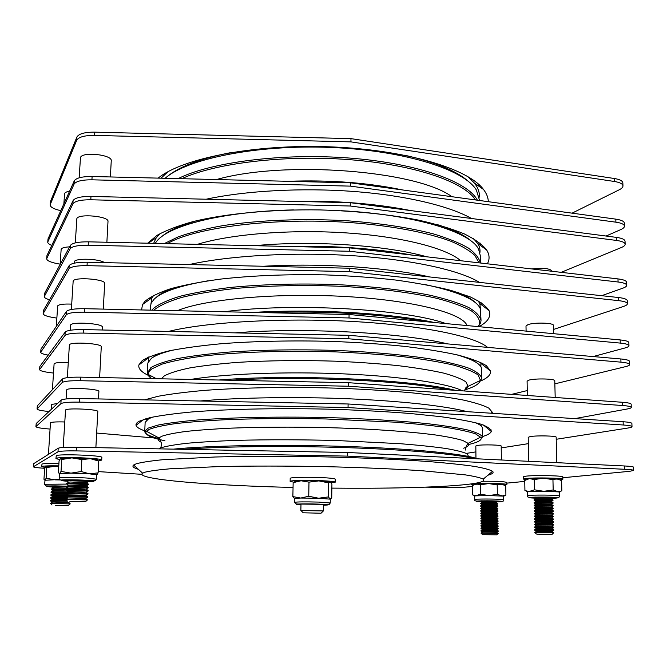 <?xml version="1.0" encoding="UTF-8"?>
<svg xmlns="http://www.w3.org/2000/svg" width="667" height="667" viewBox="0 0 667 667"><rect width="100%" height="100%" fill="white"/><g stroke="black" fill="none" stroke-linecap="round" stroke-linejoin="round"><path stroke-width="1" d="M479.198 186.46L477.855 183.608M60.789 210.664L60.497 210.597C53.777 209.038 50.317 207.129 50.117 204.877L76.688 140.295C78.623 137.002 84.542 135.376 94.447 135.409L350.942 141.888L350.975 138.636L614.349 178.506C619.801 179.406 622.636 180.89 622.853 182.958L622.97 185.918C622.953 187.252 621.719 188.536 619.251 189.778L572.069 213.157M350.942 141.888L614.449 181.491C619.91 182.391 622.745 183.867 622.97 185.918M50.117 204.877L50.409 201.667L76.888 137.069C78.814 133.759 84.734 132.116 94.639 132.149L350.975 138.636M488.311 201.692C488.236 197.649 486.635 193.572 483.5 189.461C468.417 168.784 405.644 149.583 329.623 146.823C253.635 143.972 182.099 158.438 158.162 178.114M479.306 197.149C479.74 192.546 478.139 187.886 474.512 183.183L467.85 176.563M167.959 171.736L161.047 178.189M475.471 199.933C464.349 182.049 415.041 164.732 349.8 159.68C284.626 154.594 215.074 163.157 181.799 178.698M178.197 178.606C210.664 162.164 282.475 152.801 349.992 158.096C417.584 163.323 467.834 181.649 477.405 200.2M167.317 176.53C179.381 166.442 200.859 158.404 231.741 152.435M404.644 155.203C435.351 162.164 456.578 170.894 468.334 181.382M479.581 200.492L476.363 189.995C464.232 169.643 404.369 150.333 330.507 147.432C256.678 144.431 186.993 158.829 165.124 178.289M152.835 239.703L152.71 240.178M606.061 236.043L620.719 229.615C623.211 228.514 624.462 227.364 624.479 226.163L624.362 223.162C624.154 221.302 621.302 219.968 615.808 219.143L350.492 182.825L350.458 186.126L91.921 179.815C81.941 179.765 75.98 181.224 74.062 184.167L47.741 242.054C47.707 243.197 49.05 244.314 51.776 245.406M350.492 182.825L92.113 176.505C82.133 176.455 76.18 177.922 74.254 180.899L48.032 238.853L47.741 242.054M624.479 226.163C624.262 224.32 621.411 222.995 615.916 222.178L350.458 186.126M206.17 199.216C245.698 190.704 302.051 187.569 353.944 191.487C405.844 195.448 449.45 206.003 471.494 218.493M292.488 201.301C335.868 200.434 375.304 203.527 410.789 210.58C375.304 203.527 335.868 200.434 292.488 201.301M480.057 243.013L480.882 245.764L480.057 243.013M79.156 177.822L80.474 157.495C82.308 151.384 112.598 154.736 111.247 160.847L110.38 176.947M63.865 203.852L64.591 193.505C65.108 192.455 66.775 191.671 69.601 191.171M488.394 392.696L498.207 393.397M475.963 458.304L475.829 446.006L477.347 445.456C482.783 444.414 501.876 444.914 501.184 446.065L501.392 459.98M531.749 268.934C542.98 267.659 549.758 268.384 552.084 271.102L552.084 271.286M526.096 331.107L525.996 326.071L527.939 324.654C534.192 322.194 554.102 322.803 553.418 325.421L553.618 333.692M527.372 395.481L527.088 381.149L529.056 380.082C535.384 378.239 555.486 378.781 554.777 380.774L555.186 397.474M528.681 461.306L528.206 437.302L530.198 436.585C536.601 435.376 556.895 435.859 556.161 437.202L556.787 462.673M60.13 264.465L61.164 249.116C61.989 247.857 64.807 247.107 69.61 246.865M56.32 326.396L57.67 305.836C59.205 304.369 63.882 303.802 71.686 304.119M52.418 389.686L54.11 363.698C55.636 362.59 60.347 362.164 68.234 362.448M48.433 454.385L50.475 422.736C51.993 421.994 56.737 421.736 64.707 421.969M75.304 242.888L76.863 218.551C78.656 213.357 109.313 216.291 107.996 221.486L106.878 242.263M71.369 309.48L73.17 280.949C74.921 276.713 105.953 279.215 104.669 283.45L103.293 309.113M67.334 377.647L69.401 344.739C71.111 341.504 102.518 343.555 101.276 346.79L99.625 377.547M63.198 447.457L65.541 409.972C67.209 407.779 98.999 409.355 97.807 411.547L95.873 447.64M149.9 297.832L149.817 299.308M601.659 295.689L622.878 288.169C625.404 287.26 626.672 286.31 626.697 285.326L626.58 282.258C626.38 280.715 623.512 279.598 617.967 278.898L349.783 247.899L349.75 251.276L88.202 245.223C78.106 245.156 72.094 246.34 70.185 248.783L44.247 296.623C44.255 297.715 46.031 298.766 49.566 299.766M349.783 247.899L88.394 241.829C78.297 241.762 72.294 242.963 70.385 245.431L44.539 293.438L44.247 296.623M626.697 285.326C626.496 283.8 623.62 282.691 618.076 281.999L349.75 251.276M189.186 264.566C229.014 255.628 293.363 251.868 352.726 255.703C412.123 259.555 460.113 270.36 479.44 282.374M263.432 266.266C320.418 262.848 387.81 267.384 429.74 276.963C387.81 267.384 320.418 262.848 263.432 266.266M481.649 302.868L481.741 304.977L481.649 302.868M147.69 358.387L147.39 357.562L147.69 358.387M593.13 356.562L625.087 347.941C627.639 347.24 628.931 346.507 628.964 345.731L628.848 342.605C628.656 341.387 625.763 340.503 620.168 339.928L349.066 314.499L349.024 317.959L84.392 312.173C74.179 312.073 68.117 312.981 66.216 314.891L40.687 352.243C40.779 353.277 43.28 354.244 48.191 355.136M349.066 314.499L84.592 308.696C74.379 308.604 68.326 309.53 66.417 311.464L40.97 349.083L40.687 352.243M628.964 345.731C628.773 344.539 625.879 343.655 620.277 343.096L349.024 317.959M168.534 331.424C205.544 322.203 280.924 317.625 351.259 321.394C421.677 325.146 474.771 336.251 487.569 347.374M234.934 332.858C304.694 327.255 402.376 332.658 447.632 343.905C402.376 332.658 304.694 327.255 234.934 332.858M482.241 363.182L481.841 364.124L482.241 363.182M574.837 418.618L627.33 408.971C629.923 408.496 631.24 407.979 631.282 407.429L631.165 404.235C630.982 403.36 628.064 402.71 622.411 402.276L348.324 382.683L348.282 386.218L80.499 380.715C70.16 380.59 64.04 381.207 62.156 382.558L37.052 408.963C37.352 409.888 41.004 410.705 48.024 411.414L48.999 411.514M348.324 382.683L80.699 377.155C70.368 377.038 64.257 377.672 62.364 379.048L37.344 405.828L37.052 408.963M631.282 407.429C631.107 406.578 628.189 405.936 622.528 405.511L348.282 386.218M144.572 399.867L158.321 396.24C170.602 393.989 185.943 392.046 204.344 390.403C243.347 387.452 294.631 386.668 344.255 388.427C368.701 389.503 391.487 390.995 412.615 392.905C432.324 395.014 449.108 397.365 462.965 399.967C474.921 402.635 483.55 405.361 488.836 408.137L492.279 412.214L492.188 413.282M199.967 400.992C238.578 397.549 295.89 396.615 348.858 398.799C401.842 401 446.081 406.061 467.2 411.672C446.081 406.061 401.842 401 348.858 398.799C295.89 396.615 238.578 397.549 199.967 400.992M293.055 487.452C211.531 485.576 133.417 479.356 142.63 473.17L145.223 472.128C150.45 470.885 158.971 469.751 170.777 468.726L220.368 466.525C251.859 465.883 286.276 465.916 323.62 466.608C360.739 467.484 393.63 468.868 422.294 470.76L465.199 474.862C474.504 476.313 480.532 477.73 483.267 479.114C485.684 481.357 479.223 483.233 463.89 484.759C436.143 487.544 384.876 488.669 331.866 488.119M138.336 469.285C133.458 467.859 131.883 466.441 133.625 465.016L136.218 463.79C141.554 462.314 150.392 460.955 162.74 459.721L214.966 457.003C248.291 456.17 284.784 456.128 324.437 456.878C363.123 457.787 399.425 459.446 428.964 461.581C447.274 463.081 462.289 464.666 474.004 466.333C483.675 468.009 489.861 469.66 492.554 471.286C494.014 472.686 492.471 473.995 487.927 475.196M562.831 477.739L629.631 471.311L633.65 470.452L633.525 467.183C633.358 466.683 630.423 466.275 624.712 465.983L347.565 452.493L347.524 456.12L76.505 450.909C66.041 450.759 59.872 451.067 57.996 451.826L33.35 466.792C33.675 467.325 37.385 467.825 44.489 468.284L44.781 468.301M347.565 452.493L76.713 447.265C66.258 447.123 60.088 447.44 58.212 448.232L33.642 463.682L33.35 466.792M633.65 470.452C633.483 469.96 630.54 469.576 624.829 469.285L347.524 456.12M425.062 487.152L460.714 487.569L472.353 486.451M506.878 483.125L524.754 481.407M98.166 471.611L141.821 474.312M286.793 246.44C332.991 245.423 374.829 248.324 412.306 255.127M396.365 253.285L364.457 249.6M479.023 262.84L474.946 255.528C469.718 250.625 461.747 245.89 451.034 241.321C427.422 232.433 390.662 225.463 348.466 222.436C273.036 217.325 194.481 227.564 167.3 243.663M164.249 243.597L178.389 236.777C190.504 232.533 205.169 228.848 222.386 225.721C258.621 220.027 304.661 218.184 348.633 220.885C381.707 223.412 410.097 227.789 433.792 234.009C448.032 238.311 459.471 242.938 468.092 247.882C475.029 252.91 479.098 257.946 480.298 262.99M161.414 236.877C168.226 230.774 180.223 225.321 197.407 220.519M436.735 224.412C453.777 229.773 465.608 235.618 472.228 241.954M480.332 262.99L480.24 255.411L478.631 249.333C471.027 232.158 414.824 214.516 340.937 210.689M293.505 209.913C223.545 211.289 168.317 225.538 156.562 241.487L155.178 243.38M253.577 312.406C314.732 308.679 390.954 313.156 434.4 322.503M425.946 321.711C384.934 314.19 321.669 310.455 266.992 312.698M478.106 326.605L479.481 324.137C480.19 319.751 477.447 315.299 471.269 310.78C463.015 306.311 451.276 302.093 436.043 298.149C410.905 292.538 378.047 288.361 341.562 286.335C303.777 284.817 268.192 285.551 234.817 288.528C214.257 290.854 196.64 293.788 181.983 297.34C169.318 301.134 160.197 305.203 154.627 309.546L153.952 310.222M151.918 310.18L153.56 308.346C158.971 304.069 167.776 300.05 179.965 296.281C194.055 292.755 211.014 289.795 230.832 287.41C263.006 284.3 297.674 283.333 334.834 284.517C370.885 286.201 404.019 289.987 430.173 295.264C446.206 298.999 458.979 303.043 468.484 307.387C476.013 311.797 480.19 316.2 481.024 320.585L480.557 323.07L478.297 326.622M156.17 297.457C159.788 293.947 166.066 290.62 174.996 287.477M456.937 292.138C465.774 295.573 471.944 299.108 475.454 302.743M481.024 320.327L480.357 308.888C476.88 299.791 458.171 291.621 424.22 284.384M207.887 280.824C179.265 285.835 161.289 292.021 153.96 299.375L151.209 303.143L150.417 306.378M218.893 380.007C293.155 373.912 411.964 379.473 455.578 390.345M449.208 389.895C403.919 380.54 301.584 375.754 230.49 380.248M464.415 390.037C473.995 387.16 479.348 383.942 480.482 380.398L478.097 374.962C473.345 371.586 465.124 368.292 453.435 365.066C439.786 361.956 423.145 359.18 403.51 356.745C382.449 354.569 359.813 352.951 335.618 351.893C286.627 350.283 237.177 351.976 201.684 356.228C185.159 358.538 171.936 361.172 162.006 364.14L151.976 368.818C149.55 370.569 148.382 372.336 148.474 374.112L151.276 378.614M151.701 378.623C148.974 376.78 147.54 374.896 147.407 372.986L150.9 367.609C156.32 364.399 165.166 361.389 177.447 358.596C191.654 355.978 208.771 353.81 228.789 352.093C261.306 349.875 296.356 349.291 333.95 350.358C370.427 351.792 403.935 354.811 430.373 358.921C446.59 361.831 459.496 364.949 469.093 368.276C476.68 371.652 480.89 375.004 481.724 378.322L479.206 382.658M151.692 358.112L159.405 353.268M470.343 358.479L478.064 363.765M481.716 378.122L481.557 368.643C480.899 363.94 472.561 359.305 456.562 354.744M173.278 350C162.565 352.618 155.244 355.436 151.309 358.454L147.941 362.823L147.807 363.807M173.453 449.133C208.679 445.523 279.982 444.247 346.757 446.481C413.598 448.699 464.607 453.91 477.472 458.813M474.279 458.663C456.995 454.185 408.429 449.7 347.499 447.674C286.61 445.648 221.027 446.423 183.258 449.325M467.142 444.814C477.13 442.73 481.824 440.378 481.215 437.735L475.521 433.842C468.959 431.649 459.154 429.515 446.106 427.439C431.249 425.438 413.748 423.662 393.588 422.094L325.754 418.959C289.019 418.217 255.069 418.492 223.912 419.793C204.719 420.819 188.327 422.128 174.737 423.72C162.99 425.446 154.502 427.305 149.275 429.315L145.981 431.891C145.039 435.001 151.359 437.952 164.949 440.745M159.28 438.644C149.608 436.31 144.764 433.867 144.739 431.332L148.182 428.106L158.012 425.079C167.734 423.17 180.707 421.486 196.923 420.035C231.766 417.384 280.557 416.433 329.615 417.634C366.141 418.718 400 420.827 427.105 423.628C443.813 425.596 457.295 427.697 467.55 429.932C475.829 432.183 480.757 434.417 482.341 436.618L482.433 437.227M478.606 423.503L480.023 425.012M482.424 437.093L482.316 428.122C482.391 426.28 479.831 424.395 474.646 422.461M152.985 417L148.599 418.759L145.148 422.394M147.54 419.36L148.999 417.901M160.313 233.442L156.295 237.727L153.618 243.347M60.155 264.157L57.204 263.615C50.409 262.264 46.898 260.639 46.673 258.729L72.878 203.894C74.796 201.1 80.765 199.725 90.787 199.783L350.242 206.011L350.275 202.693L616.466 237.394C621.977 238.177 624.829 239.453 625.046 241.221L625.154 244.239C625.137 245.373 623.878 246.457 621.377 247.507L561.197 272.336M350.242 206.011L616.575 240.453C622.086 241.229 624.946 242.488 625.154 244.239M46.673 258.729L46.965 255.536L73.07 200.6C74.996 197.774 80.965 196.39 90.979 196.44L350.275 202.693M487.36 263.807C489.828 259.355 489.611 254.769 486.693 250.042C482.349 244.522 474.879 239.136 464.274 233.884C451.884 228.806 436.685 224.229 418.668 220.152C389.295 214.432 356.411 211.022 320.035 209.922C272.286 209.196 226.313 213.557 193.63 221.436C178.422 225.629 166.233 230.257 157.053 235.334L147.657 243.205M479.906 252.626C480.365 249.575 479.59 246.473 477.572 243.33L473.445 238.553M478.981 326.688C488.019 321.752 491.371 316.383 489.028 310.572C486.051 305.945 479.756 301.376 470.135 296.848L451.117 290.437C435.426 286.451 417.058 282.991 396.006 280.082C373.753 277.555 350.292 275.83 325.629 274.887C287.702 274.129 252.801 275.521 220.919 279.064C201.292 281.724 184.576 284.926 170.744 288.694C158.804 292.68 150.192 296.907 144.914 301.367L142.53 304.519L141.571 309.947M153.877 295.173L151.959 297.774L150.959 303.718M56.828 318.084L53.852 317.634C46.973 316.517 43.405 315.174 43.155 313.623L68.968 268.959C70.877 266.675 76.905 265.574 87.044 265.658L349.525 271.627L349.566 268.226L618.634 297.54C624.195 298.199 627.08 299.25 627.28 300.692L627.389 303.777C627.364 304.702 626.088 305.586 623.553 306.428L553.518 329.448M349.525 271.627L618.751 300.659C624.312 301.309 627.188 302.351 627.389 303.777M43.155 313.623L43.447 310.447L69.176 265.583C71.086 263.282 77.105 262.164 87.235 262.239L349.566 268.226M480.465 309.18L479.806 303.493L477.822 300.534M480.824 380.907C487.777 377.872 491.02 374.587 490.545 371.052L486.343 365.649C480.332 361.989 470.76 358.437 457.645 354.994C442.529 351.692 424.412 348.774 403.31 346.24C380.807 344.005 356.82 342.379 331.366 341.371C292.013 340.378 255.536 341.145 221.944 343.663C201.284 345.598 183.683 347.991 169.135 350.859C156.595 353.919 147.607 357.187 142.154 360.655L138.894 364.916C138.119 368.509 141.221 371.969 148.207 375.313M148.766 356.937L148.608 361.264M53.443 373.045L50.425 372.686C43.472 371.802 39.853 370.769 39.578 369.576L64.974 335.543C66.875 333.8 72.953 332.983 83.208 333.091L348.799 338.794L348.833 335.309L620.852 358.971C626.463 359.496 629.365 360.322 629.556 361.431L629.673 364.574C629.64 365.283 628.339 365.95 625.771 366.583L554.852 383.85M527.272 390.562L511.664 394.355M348.799 338.794L620.969 362.156C626.588 362.681 629.49 363.482 629.673 364.574M39.578 369.576L39.862 366.425L65.183 332.091C67.084 330.323 73.153 329.49 83.408 329.59L348.833 335.309M480.89 366.842L480.874 362.506M482.424 436.585C487.619 435.009 490.57 433.317 491.296 431.499C491.229 429.031 487.494 426.513 480.107 423.937C470.51 421.369 457.237 418.934 440.278 416.617L410.455 413.523C387.777 411.731 363.332 410.355 337.118 409.396C284.017 407.87 230.323 408.879 192.146 411.923C174.395 413.582 160.28 415.516 149.792 417.709L139.345 421.185C136.793 422.545 135.693 423.912 136.043 425.296C136.577 427.188 139.486 429.031 144.764 430.832M145.781 418.759L146.69 419.952M490.345 430.715L491.271 429.99M154.002 437.961L96.648 433.05M49.992 429.056L46.94 428.798C39.903 428.164 36.226 427.439 35.918 426.63L60.889 403.693C62.773 402.526 68.901 402.001 79.281 402.134L348.049 407.554L348.091 403.985L623.12 421.727C628.789 422.128 631.707 422.703 631.882 423.462L632.008 426.68C631.957 427.155 630.64 427.597 628.039 428.014L556.211 439.286M528.331 443.655L501.209 447.916M475.888 451.884L466.35 453.385M348.049 407.554L623.236 424.987C628.906 425.371 631.832 425.938 632.008 426.68M35.918 426.63L36.21 423.503L61.097 400.158C62.981 398.958 69.11 398.424 79.481 398.549L348.091 403.985M136.16 423.954L136.935 424.604M480.849 425.629L481.799 424.47M560.272 479.84L562.865 479.248L562.806 476.93C563.89 475.696 535.109 475.071 526.155 476.138L523.387 476.78L523.428 479.081L526.021 479.698M562.865 479.248C563.948 478.056 535.159 477.43 526.205 478.464L523.428 479.081M504.46 485.059L506.895 484.559L506.862 482.441C504.669 481.591 496.657 481.199 482.841 481.249M506.895 484.559C507.912 483.525 480.865 482.916 473.27 483.8L471.16 484.267L473.578 484.809M101.709 460.08L101.843 457.429C103.552 455.428 58.404 453.693 56.27 455.711L55.945 458.579L59.655 459.621M98.558 460.822L101.701 460.097C103.41 458.146 58.237 456.445 56.111 458.404L55.945 458.579M58.913 463.407C49.25 463.248 43.605 463.473 41.988 464.074L41.713 466.633L45.139 467.5M58.771 465.858C49.1 465.708 43.455 465.925 41.829 466.5L41.713 466.633M320.669 513.215L303.151 512.79L320.669 513.215M301.034 510.547L323.378 510.93M331.257 482.841L335.243 482.158L335.284 479.131C334.851 478.506 329.948 477.981 320.569 477.564C306.495 476.963 289.695 477.422 290.195 478.347L290.128 481.374L293.638 482.158M335.243 482.158C334.809 481.557 329.907 481.049 320.527 480.649C306.436 480.065 289.628 480.482 290.128 481.374M323.628 504.669L325.346 504.544M330.257 502.976L329.198 504.452L296.415 504.002L294.414 502.351C296.682 501.834 304.719 501.742 318.534 502.084L330.257 502.976L330.307 499.166L318.593 498.224L308.746 496.248L308.988 482.141L318.868 480.89L328.631 482.9L330.315 481.907L331.924 484.134L331.732 497.899L330.09 499.033L328.431 496.915L328.631 482.9M328.431 496.915L318.593 498.224L300.725 498.057L292.871 496.59L293.147 482.658L301.05 480.774L308.988 482.141M308.746 496.248L300.725 498.057L294.731 498.416L294.414 502.351M292.871 496.59L294.489 498.566M294.931 481.624L293.147 482.658M294.972 481.607C294.347 481.224 296.373 480.949 301.05 480.774L318.868 480.89L330.465 481.983M299.275 504.094L300.984 504.277M478.614 501.034L480.682 501.242M497.749 501.417L499.825 501.251M503.718 499.825C504.044 501.1 502.968 501.559 500.475 501.192L481.332 500.842C476.255 501.434 474.045 500.992 474.712 499.525C473.97 498.891 495.089 498.841 501.717 499.475L503.718 499.825L503.66 496.423L497.34 494.355L497.207 484.934L501.484 484.092L505.744 485.834L505.894 495.139L501.659 496.048L488.878 495.581L480.398 494.205L480.29 484.817L488.719 483.575L497.207 484.934M497.34 494.355L488.878 495.581L476.405 495.831L472.436 494.856L472.344 485.593L476.28 483.917L480.29 484.817M480.398 494.205L474.671 496.14L474.712 499.525M503.443 484.592L488.719 483.575L474.571 484.342M531.707 497.349L534.084 497.615M552.918 497.757L555.311 497.524M559.505 495.965C559.48 497.449 558.421 497.949 556.32 497.465L535.167 497.09C529.223 497.749 526.663 497.299 527.489 495.731C526.63 494.956 550.859 494.839 557.67 495.589L559.505 495.965L559.405 492.238L553.185 489.962L552.943 479.656L557.253 478.764L561.589 480.699L561.847 490.879L557.579 491.846L543.847 491.312L534.467 489.811L534.25 479.54L543.555 478.172L552.943 479.656M553.185 489.962L543.847 491.312L529.69 491.621L524.929 490.587L524.737 480.473L529.431 478.598L534.25 479.54M534.467 489.811L527.414 492.021L527.489 495.731M559.079 479.256L543.555 478.172L529.431 478.598L527.188 479.156M88.619 481.19L91.696 481.241L88.336 481.691M96.356 479.214L96.381 474.754L89.62 473.853L81.191 471.527L81.858 459.563L90.445 458.679L98.724 461.064L98.099 472.861L89.62 473.853L70.994 473.136L61.022 471.419L61.731 459.496L71.869 457.879L81.858 459.563M96.582 474.979L98.099 472.861M81.191 471.527L70.994 473.136L59.58 473.687L58.362 472.653L59.063 460.93L60.48 458.588L61.731 459.496M61.022 471.419L59.438 473.803L59.18 478.122C58.588 477.28 78.156 477.322 89.378 478.197L96.348 479.223L95.356 480.749L88.061 480.407C79.673 479.781 65.666 479.681 62.131 479.957C60.18 480.257 59.196 479.64 59.18 478.122L59.18 478.139M97.199 460.13C97.949 459.663 95.698 459.179 90.445 458.679L71.869 457.879L60.48 458.588M66.975 481.074L63.623 480.423L66.75 480.557M48.891 486.068L51.434 486.418M59.705 479.473L45.023 480.257L44.597 484.267L66.55 484.1M60.789 479.948L55.078 479.856L46.123 478.297L44.947 480.282L43.964 479.298L44.622 468.718L45.79 466.658L46.79 467.55L55.903 466.1L58.746 466.275M46.123 478.297L46.79 467.55M58.754 466.133L45.79 466.658M62.981 480.015L61.681 479.973M534.909 532.516L553.66 532.783M534.801 532.491L553.752 532.758M537.36 534.142L552.168 534.284L537.36 534.142M535.001 532.374L536.451 531.316L552.059 531.532L553.502 530.515M534.976 530.273L553.585 530.457M534.759 530.232L534.751 529.673L539.686 529.59L552.584 529.831L553.685 529.932L553.702 530.49M534.951 529.64L536.385 528.589L551.993 528.798L553.427 527.789M534.926 527.547L553.527 527.722M534.701 527.505L534.692 526.947L539.628 526.838L552.518 527.088L553.618 527.197L553.635 527.747M534.901 526.913L536.326 525.854L551.934 526.055L553.36 525.054M534.876 524.829L553.468 524.979M534.642 524.779L534.634 524.22L539.57 524.087L552.459 524.345L553.56 524.462L553.568 525.012M534.851 524.179L536.268 523.128L551.876 523.32L553.285 522.328M534.826 522.111L553.402 522.244M534.592 522.053L534.575 521.502L539.511 521.344L552.393 521.602L553.493 521.727L553.502 522.286M534.801 521.452L536.201 520.41L551.817 520.593L553.21 519.61M534.776 519.393L553.343 519.51M534.534 519.335L534.525 518.784L539.453 518.609L552.326 518.859L553.427 519.001L553.443 519.551M534.751 518.726L536.143 517.684L551.751 517.859L553.143 516.883M534.726 516.683L553.285 516.783M534.475 516.617L534.467 516.066L539.395 515.866L552.259 516.125L553.36 516.275L553.377 516.825M534.701 516.008L536.085 514.966L551.692 515.132L553.068 514.165M534.676 513.974L553.226 514.057M534.425 513.898L534.409 513.348L539.336 513.131L552.201 513.39L553.302 513.548L553.31 514.099M534.651 513.282L536.018 512.248L551.634 512.414L553.001 511.447M534.626 511.264L553.168 511.331M534.367 511.189L534.35 510.639L539.278 510.397L552.134 510.655L553.235 510.822L553.243 511.381M534.601 510.563L535.96 509.538L551.576 509.688L552.926 508.738M534.584 508.562L553.101 508.613M534.309 508.479L534.3 507.929L539.219 507.662L552.068 507.929L553.168 508.104L553.185 508.654M534.55 507.845L535.901 506.828L551.509 506.97L552.86 506.028M534.534 505.861L553.043 505.894M534.25 505.769L534.242 505.219L539.161 504.936L552.009 505.202L553.101 505.386L553.118 505.945M534.5 505.136L535.843 504.119L551.451 504.252L552.785 503.318M534.484 503.16L552.985 503.176M534.2 503.06L534.184 502.518L539.103 502.209L551.942 502.476L553.043 502.676L553.051 503.226M534.45 502.426L535.784 501.409L551.392 501.542L552.71 500.609M552.985 500.517L552.976 499.967L551.876 499.758L539.044 499.483L534.134 499.808L534.142 500.358L552.918 500.458M534.409 499.716L535.718 498.708L551.334 498.833L552.643 497.907M534.075 497.215L534.084 497.657L552.86 497.749M481.132 533.191L498.141 533.442M481.049 533.175L498.207 533.425M483.525 534.684L496.773 534.826L483.525 534.684M481.199 533.066L482.541 532.099L496.698 532.316L498.024 531.382M481.19 531.132L498.091 531.332M481.032 531.099L481.024 530.598L485.142 530.532L496.973 530.749L498.174 530.849L498.182 531.357M481.174 530.573L482.508 529.606L496.665 529.806L497.982 528.881M481.174 528.639L498.057 528.831M480.999 528.606L480.99 528.106L485.117 528.014L496.94 528.247L498.141 528.347L498.141 528.856M481.157 528.072L482.474 527.113L496.632 527.314L497.941 526.388M481.149 526.155L498.024 526.33M480.974 526.113L480.965 525.613L485.084 525.513L496.907 525.738L498.099 525.846L498.107 526.355M481.132 525.579L482.441 524.621L496.598 524.812L497.899 523.895M481.124 523.67L497.999 523.828M480.94 523.628L480.932 523.12L485.051 523.003L496.865 523.228L498.066 523.353L498.074 523.862M481.107 523.086L482.408 522.128L496.565 522.319L497.857 521.411M481.099 521.185L497.966 521.336M480.915 521.135L480.907 520.635L485.026 520.493L496.832 520.727L498.032 520.86L498.032 521.369M481.082 520.593L482.374 519.635L496.531 519.826L497.824 518.918M481.074 518.709L497.932 518.843M480.882 518.651L480.882 518.151L484.992 517.992L496.798 518.226L497.991 518.367L497.999 518.876M481.057 518.101L482.341 517.15L496.498 517.334L497.782 516.433M481.049 516.225L497.899 516.35M480.857 516.166L480.849 515.666L484.959 515.491L496.757 515.733L497.957 515.883L497.966 516.383M481.032 515.616L482.308 514.666L496.473 514.841L497.74 513.949M481.032 513.748L497.865 513.865M480.824 513.69L480.824 513.181L484.934 512.998L496.723 513.231L497.924 513.39L497.924 513.898M481.007 513.131L482.274 512.181L496.44 512.356L497.699 511.472M481.007 511.272L497.832 511.372M480.799 511.205L480.79 510.705L484.901 510.497L496.69 510.739L497.882 510.905L497.89 511.414M480.99 510.647L482.241 509.705L496.406 509.871L497.657 508.988M480.982 508.804L497.799 508.888M480.765 508.729L480.765 508.229L484.867 508.004L496.657 508.246L497.849 508.421L497.857 508.929M480.965 508.162L482.216 507.228L496.373 507.387L497.615 506.511M480.957 506.336L497.765 506.403M480.74 506.253L480.732 505.753L484.834 505.511L496.615 505.761L497.815 505.945L497.815 506.445M480.94 505.686L482.183 504.752L496.34 504.911L497.574 504.044M480.94 503.868L497.732 503.927M480.715 503.785L480.707 503.277L484.809 503.018L496.582 503.268L497.774 503.46L497.782 503.969M480.915 503.201L482.149 502.276L496.306 502.426L497.532 501.567M480.915 501.401L497.699 501.451M65.858 499.391L87.419 499.942M65.658 499.308L83.442 499.333L87.602 499.866M70.952 501.509L85.643 501.576L70.952 501.509M66.05 499.108L67.684 497.941L85.76 498.407L87.352 497.365M66.216 496.823L87.619 497.19M65.808 496.69L65.85 496.048L68.117 495.839L83.617 496.165L87.777 496.623L87.744 497.257M51.209 495.431L50.934 494.739L52.901 494.555L85.935 495.264L87.519 494.23M66.408 493.672L87.802 494.039M65.991 493.53L66.033 492.888L68.301 492.663L83.792 492.988L87.952 493.48L87.919 494.114M66.433 492.78L68.042 491.629L69.827 491.487L86.118 492.113L87.677 491.095M66.608 490.528L68.451 490.137L87.977 490.895M66.175 490.378L66.216 489.736L68.484 489.495L83.967 489.828L88.119 490.337L88.086 490.979M66.633 489.62L68.217 488.477L70.01 488.327L86.293 488.978L87.836 487.969M66.8 487.394L68.634 486.968L88.152 487.76M66.358 487.227L66.4 486.593L68.668 486.335L84.142 486.668L88.294 487.202L88.261 487.835M66.825 486.46L68.393 485.326L70.193 485.167L86.468 485.834L87.994 484.842M66.992 484.259L68.818 483.808L88.336 484.626M66.542 484.084L66.583 483.442L68.851 483.166L84.317 483.508L88.461 484.067L88.428 484.701M67.025 483.3L68.568 482.183L70.368 482.008L86.652 482.7L88.152 481.724M88.136 481.732C94.731 481.499 94.414 481.074 87.169 480.465C72.778 479.381 53.026 480.073 67.2 481.132L68.993 480.649L88.511 481.491M66.725 480.94L66.767 480.298L69.034 480.007L84.484 480.348L88.636 480.94L88.603 481.574M50.55 503.435L70.11 503.927M50.409 503.377L70.243 503.877M55.278 505.336L68.476 505.419L55.278 505.336M50.692 503.21L52.218 502.151L53.777 502.059L68.601 502.568L70.285 501.476M50.85 501.109L67.409 501.184M50.55 501.009L50.584 500.433L52.56 500.267L66.942 500.575M50.875 500.358L52.393 499.3L53.952 499.199L65.916 499.458M51.026 498.266L67.267 498.316M50.725 498.166L50.759 497.59L52.735 497.407L67.425 497.74M51.059 497.507L52.56 496.456L54.127 496.348L65.816 496.59M50.9 495.323L67.017 495.439M51.234 494.656L52.726 493.613L54.294 493.497L66.542 493.78M51.392 492.596L66.775 492.563M51.067 492.479L51.101 491.904L53.077 491.696L67.584 492.029M51.417 491.804L52.893 490.77L54.469 490.645L67.167 490.962M51.567 489.77L66.325 489.678M51.242 489.636L51.276 489.061L53.252 488.844L67.342 489.153M51.601 488.961L53.06 487.936L54.636 487.794L67.809 488.161M51.751 486.943L66.383 486.818M51.417 486.802L51.451 486.226L53.418 486.001M51.201 409.446L51.601 404.444L57.545 403.493M74.104 263.215L74.312 261.606C75.613 257.929 99.416 258.746 104.519 262.631M70.135 330.282L70.569 324.962C72.294 321.411 103.577 323.603 102.326 327.155L102.176 329.998M66.075 398.949L66.733 389.745C68.418 387.227 100.092 388.953 98.883 391.471L98.483 398.941M614.449 181.491L614.349 178.506M94.447 135.409L94.639 132.149M76.688 140.295L76.888 137.069M50.233 204.402L50.409 201.667M402.518 189.945C367.992 182.683 329.873 179.798 288.161 181.299M451.943 196.715C416.925 170.602 285.017 160.047 216.483 179.548M92.113 176.505L91.921 179.815M615.808 219.143L615.916 222.178M48.032 238.853L47.849 241.621M74.254 180.899L74.062 184.167M88.394 241.829L88.202 245.223M617.967 278.898L618.076 281.999M44.539 293.438L44.355 296.265M70.385 245.431L70.185 248.783M84.592 308.696L84.392 312.173M620.168 339.928L620.277 343.096M40.97 349.083L40.787 351.968M66.417 311.464L66.216 314.891M80.699 377.155L80.499 380.715M622.411 402.276L622.528 405.511M37.344 405.828L37.152 408.763M62.364 379.048L62.156 382.558M76.713 447.265L76.505 450.909M624.712 465.983L624.829 469.285M33.642 463.682L33.45 466.683M58.212 448.232L57.996 451.826M426.838 256.803C386.001 245.206 312.098 240.178 254.686 245.689M460.73 260.722C446.215 248.107 401.784 236.535 345.906 232.875C290.07 229.206 230.265 234.175 197.299 244.364M445.839 323.578C405.861 309.038 292.363 302.526 224.129 311.764M467.025 325.563C462.781 313.282 413.407 300.217 344.414 296.448C275.496 292.621 203.652 299.416 177.289 310.73M462.431 390.837C448.191 383.508 402.326 376.446 344.23 373.895C286.176 371.336 224.129 373.787 190.845 379.431M464.741 390.37L468.034 386.368L465.958 381.941C461.689 378.923 454.219 375.971 443.53 373.078C431.032 370.293 415.774 367.8 397.757 365.608C378.431 363.64 357.629 362.164 335.368 361.18C300.792 360.113 268.342 360.497 238.011 362.348C219.285 363.807 203.202 365.666 189.761 367.934C178.097 370.385 169.618 373.028 164.332 375.871L161.256 378.823M468.534 456.453L467.217 453.86C463.398 452.059 456.253 450.267 445.789 448.474C433.433 446.732 418.184 445.131 400.033 443.68L336.635 440.52C301.284 439.586 268.009 439.536 236.818 440.362C217.567 441.062 201.05 442.029 187.252 443.255C175.296 444.606 166.633 446.09 161.272 447.724L159.53 448.482M463.615 448.199C468.034 446.69 469.535 445.072 468.117 443.338L462.856 440.512C456.603 438.603 447.399 436.743 435.234 434.934C408.629 431.424 368.401 428.664 324.596 427.539C290.995 426.863 259.88 427.063 231.257 428.139C213.582 428.998 198.424 430.107 185.785 431.466C174.812 432.933 166.8 434.534 161.764 436.268L158.921 437.944C157.512 439.361 158.254 440.787 161.139 442.204M616.575 240.453L616.466 237.394M90.787 199.783L90.979 196.44M72.878 203.894L73.07 200.6M46.782 258.329L46.965 255.536M618.751 300.659L618.634 297.54M87.044 265.658L87.235 262.239M68.968 268.959L69.176 265.583M43.263 313.29L43.447 310.447M620.969 362.156L620.852 358.971M83.208 333.091L83.408 329.59M64.974 335.543L65.183 332.091M39.678 369.326L39.862 366.425M623.236 424.987L623.12 421.727M79.281 402.134L79.481 398.549M60.889 403.693L61.097 400.158M36.018 426.463L36.21 423.503M323.62 505.202C331.207 504.919 329.29 504.544 317.842 504.085C302.326 503.56 288.786 504.185 300.975 504.811M300.975 504.727C291.529 504.16 304.027 503.685 317.334 504.127C327.172 504.51 329.265 504.844 323.62 505.119M497.065 501.892C502.259 501.742 503.318 501.517 500.258 501.209C492.246 500.492 469.093 500.867 478.314 501.551L481.382 501.734M481.307 501.676L479.073 501.542C470.51 500.909 492.029 500.558 499.475 501.225C502.226 501.492 501.442 501.701 497.14 501.842M552.093 498.291C557.695 498.107 559.004 497.84 556.028 497.499C547.957 496.665 521.661 497.14 531.149 497.932L534.942 498.166M534.859 498.099L532.008 497.916C523.203 497.182 547.64 496.74 555.144 497.507C557.812 497.815 556.828 498.049 552.184 498.232M88.002 481.816C96.006 481.591 95.973 481.132 87.894 480.432C71.761 479.223 50.592 480.082 67.317 481.224M67.209 486.21L55.511 485.876C45.048 485.926 43.814 486.301 51.818 486.993M51.617 486.91C45.156 486.293 46.59 485.968 55.92 485.935L67.125 486.26M161.447 177.722L160.739 178.181M474.512 183.183L483.5 189.461M491.087 413.215L492.279 412.214M142.63 473.17L133.625 465.016M483.267 479.114L492.554 471.286M479.481 324.137L480.557 323.07M150.434 306.07L150.242 310.138M480.582 379.915L481.682 378.814M464.674 390.995C466.041 385.693 467 387.369 468.034 386.368L480.482 380.398M156.395 378.723L148.524 374.604M147.816 363.573L147.415 372.486M148.474 374.112L147.407 372.986M160.73 447.957L161.481 444.914C162.073 443.38 159.321 438.336 158.921 437.944L146.406 431.241M481.215 437.735L482.341 436.618M465.199 450.133C465.716 447.249 466.683 444.981 468.117 443.338L480.865 437.077M145.148 422.236L144.739 431.332M145.981 431.891L144.897 430.724M156.295 237.727L148.274 243.222M477.572 243.33L486.693 250.042M151.959 297.774L142.53 304.519M479.806 303.493L489.028 310.572M148.382 357.871L138.894 364.916M481.291 363.682L490.545 371.052M143.747 419.393L136.043 425.296M483.417 425.021L491.296 431.499M321.186 513.098L323.478 510.839M323.628 504.41L323.528 510.872M300.992 504.019L300.867 510.48M303.151 512.79L300.934 510.447M325.696 504.577L323.62 505.077M300.975 504.686L298.891 504.119M294.731 498.416L293.563 497.69M500.125 501.284L497.165 501.826M481.282 501.659L478.297 501.059M503.56 496.331L504.844 495.589M474.787 496.056L473.753 495.439M555.494 497.549L552.218 498.207M534.817 498.074L531.507 497.374M559.271 492.129L560.28 491.537M527.564 491.921L526.171 491.104M96.381 474.754L97.282 474.27M44.597 484.267L45.781 485.909L67.234 486.193M51.492 486.868L48.758 486.076M536.451 534.059L534.867 532.474M536.451 531.316L534.884 530.207M536.385 528.589L534.817 527.472M536.326 525.854L534.759 524.746M536.268 523.128L534.701 522.019M536.201 520.41L534.634 519.293M536.143 517.684L534.575 516.575M536.085 514.966L534.517 513.857M536.018 512.248L534.45 511.147M535.96 509.538L534.392 508.429M535.901 506.828L534.334 505.719M535.843 504.119L534.275 503.018M535.784 501.409L534.217 500.308M535.718 498.708L534.15 497.607M552.926 497.807L552.91 497.349M551.326 498.916L552.676 499.858M551.384 501.626L552.751 502.576M551.451 504.335L552.826 505.294M551.509 507.045L552.893 508.021M551.567 509.763L552.968 510.747M551.626 512.481L553.035 513.473M551.684 515.199L553.11 516.2M551.751 517.926L553.185 518.934M551.809 520.652L553.251 521.669M551.867 523.378L553.327 524.412M551.926 526.113L553.402 527.147M551.984 528.839L553.468 529.89M552.051 531.574L553.543 532.633M552.168 534.284L553.702 532.741M482.533 534.609L481.099 533.158M482.541 532.099L481.124 531.082M482.508 529.606L481.09 528.589M482.474 527.113L481.057 526.088M482.441 524.621L481.024 523.603M482.408 522.128L480.99 521.11M482.374 519.635L480.957 518.626M482.341 517.15L480.924 516.133M482.308 514.666L480.899 513.657M482.274 512.181L480.865 511.172M482.241 509.705L480.832 508.696M482.216 507.228L480.799 506.22M482.183 504.752L480.765 503.743M482.149 502.276L480.732 501.267M496.298 502.493L497.549 503.377M496.331 504.969L497.59 505.861M496.365 507.454L497.632 508.346M496.398 509.93L497.674 510.839M496.431 512.414L497.715 513.332M496.465 514.899L497.757 515.816M496.498 517.384L497.799 518.317M496.531 519.876L497.84 520.81M496.565 522.361L497.882 523.312M496.59 524.854L497.924 525.804M496.623 527.347L497.966 528.314M496.657 529.848L498.007 530.815M496.69 532.349L498.049 533.317M496.773 534.826L498.166 533.417M67.442 501.117L65.733 499.266M67.684 497.941L65.958 496.623M67.859 494.781L66.133 493.463M67.842 494.897L66.241 495.94M68.042 491.629L66.308 490.303M68.217 488.477L66.492 487.152M68.393 485.326L66.667 484.009M68.568 482.183L66.842 480.865M86.627 482.833L88.019 483.892M86.452 485.968L87.852 487.035M86.276 489.103L87.694 490.187M86.101 492.238L87.535 493.338M85.918 495.381L87.377 496.49M85.743 498.524L87.21 499.641M85.643 501.576L87.544 499.825M52.009 505.011L50.467 503.343M52.218 502.151L50.659 500.967M52.393 499.3L50.825 498.116M52.56 496.456L50.992 495.264M52.726 493.613L51.159 492.421M52.893 490.77L51.334 489.586M53.06 487.936L51.501 486.752M68.584 502.651L69.96 503.693M68.476 505.419L70.202 503.835"/></g></svg>
